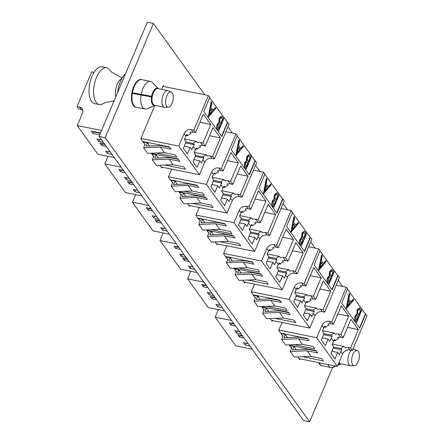 <?xml version="1.0" encoding="UTF-8"?>
<svg xmlns="http://www.w3.org/2000/svg" width="444" height="444" viewBox="0 0 444 444"><rect width="100%" height="100%" fill="white"/><g stroke="black" fill="none" stroke-linecap="round" stroke-linejoin="round"><path stroke-width="0.67" d="M136.302 107.265A14.125 6.61 -78.6 0 1 135.698 107.204A14.125 6.61 -78.6 0 1 133.35 105.539A14.125 6.61 -78.6 0 1 132.717 89.261A14.125 6.61 -78.6 0 1 141.292 79.509A14.125 6.61 -78.6 0 1 141.869 79.687M322.344 365.778A14.125 6.61 -78.6 0 1 321.745 365.717A14.125 6.61 -78.6 0 1 319.397 364.052A14.125 6.61 -78.6 0 1 318.598 362.615M332.589 367.466L309.635 421.8L303.546 420.568L99.056 136.43L105.15 137.657L153.402 23.432L204.762 94.8M99.056 136.43L147.308 22.2L153.402 23.432M227.911 126.962L232.345 133.133M255.494 165.296L259.934 171.462M283.078 203.624L287.518 209.796M310.667 241.958L315.107 248.124M338.25 280.286L342.69 286.458M309.635 421.8L105.15 137.657M137.918 80.519A14.125 6.61 -78.6 0 1 138.128 80.919M133.328 104.684A14.125 6.61 -78.6 0 1 132.984 104.967M319.375 363.198A14.125 6.61 -78.6 0 1 319.025 363.481M189.793 205.561L189.455 206.355L187.457 203.58M181.235 194.938L178.799 191.547M172.572 182.9L168.365 177.051L171.7 169.147M162.204 167.227L161.866 168.026L159.873 165.251M153.646 156.604L151.21 153.219M144.988 144.572L140.776 138.722L154.823 105.472M161.627 89.361L163.237 85.548L163.969 86.563M217.377 243.889L217.038 244.688L215.046 241.913M208.819 233.267L206.382 229.881M200.161 221.234L195.948 215.384L199.289 207.476M244.966 282.223L244.627 283.017L242.629 280.242M236.408 271.6L233.966 268.209M227.744 259.562L223.537 253.713L226.873 245.81M272.549 320.551L272.211 321.351L270.213 318.576M263.991 309.929L261.555 306.543M255.333 297.896L251.121 292.047L254.462 284.138M300.133 358.885L299.8 359.684L297.802 356.909M291.58 348.263L289.138 344.871M282.917 336.225L278.71 330.375L282.045 322.472M133.638 93.035A11.427 5.35 101.4 0 0 133.572 93.44L134.815 93.512A8.791 4.113 -78.6 0 1 134.854 93.279M125.469 73.904A19.636 9.191 101.4 0 0 120.724 80.93A19.636 9.191 101.4 0 0 117.538 92.674M156.554 88.828L155.611 88.639M155.322 88.844L156.205 89.022M158.397 88.706A8.791 4.113 101.4 0 0 157.426 88.212A8.791 4.113 101.4 0 0 152.83 92.297A8.791 4.113 101.4 0 0 151.593 96.304L132.429 92.79A14.069 6.582 101.4 0 1 134.443 86.208A14.069 6.582 101.4 0 1 141.786 79.67L150.555 81.441A14.069 6.582 101.4 0 0 143.207 87.979A14.069 6.582 101.4 0 0 141.198 94.561M158.419 88.711L152.392 82.501A14.069 6.582 101.4 0 0 150.555 81.441M141.098 95.138L132.329 93.368A14.069 6.582 101.4 0 0 136.219 107.248L144.983 109.019A14.069 6.582 101.4 0 0 147.092 108.758L155.05 105.372A8.791 4.113 101.4 0 1 153.946 105.45A8.791 4.113 101.4 0 1 151.498 96.881L141.098 95.138A14.069 6.582 101.4 0 0 144.983 109.019M132.329 93.368L133.572 93.44M152.736 103.519L151.915 103.352M152.076 103.718L152.925 103.885M151.498 96.881L134.815 93.512M319.153 362.726A14.069 6.582 101.4 0 0 319.924 364.102A14.069 6.582 101.4 0 0 322.266 365.762L331.03 367.532A14.069 6.582 101.4 0 0 331.64 367.593L335.453 366.017M327.916 364.496A14.069 6.582 101.4 0 0 328.693 365.873A14.069 6.582 101.4 0 0 331.03 367.532M335.62 366.05L331.923 367.582A14.069 6.582 101.4 0 0 333.139 367.271L335.88 366.106M337.945 365.09L340.598 363.986A8.791 4.113 101.4 0 0 341.081 363.88M337.995 364.962L340.32 363.997A8.791 4.113 101.4 0 1 339.987 363.963A8.791 4.113 101.4 0 1 338.744 363.198M340.598 363.986L339.416 363.747M339.671 363.869L340.32 363.997M109.785 70.008A18.759 8.78 101.4 0 0 109.779 69.997A18.759 8.78 101.4 0 0 106.665 67.793A18.759 8.78 101.4 0 0 95.282 80.741A18.759 8.78 101.4 0 0 96.12 102.353A18.759 8.78 101.4 0 0 99.24 104.568A18.759 8.78 101.4 0 0 102.964 103.746L105.467 102.492L114.075 100.871M106.665 67.793L102.098 66.872A18.759 8.78 101.4 0 0 90.715 79.82A18.759 8.78 101.4 0 0 91.553 101.432A18.759 8.78 101.4 0 0 94.672 103.646L99.24 104.568M166.667 106.249A7.698 3.602 101.4 0 0 168.343 107.193A7.698 3.602 101.4 0 0 172.733 101.443A7.698 3.602 101.4 0 0 172.272 92.974A7.698 3.602 101.4 0 0 171.373 92.191A7.698 3.602 101.4 0 0 166.445 96.986A7.698 3.602 101.4 0 0 166.667 106.249M171.373 92.191L168.215 90.743A8.497 3.979 101.4 0 0 167.799 90.604A8.497 3.979 101.4 0 0 162.643 96.47A8.497 3.979 101.4 0 0 163.02 106.266A8.497 3.979 101.4 0 0 164.435 107.27A8.497 3.979 101.4 0 0 164.874 107.304L168.343 107.193M167.799 90.604L157.947 88.617A8.497 3.979 101.4 0 0 152.792 94.483A8.497 3.979 101.4 0 0 153.169 104.279A8.497 3.979 101.4 0 0 154.584 105.278L164.435 107.27M352.708 364.763A7.698 3.602 101.4 0 0 354.384 365.706A7.698 3.602 101.4 0 0 358.78 359.956A7.698 3.602 101.4 0 0 358.319 351.487A7.698 3.602 101.4 0 0 357.414 350.704A7.698 3.602 101.4 0 0 352.492 355.5A7.698 3.602 101.4 0 0 352.708 364.763M351.204 350.272A8.497 3.979 101.4 0 0 348.096 357.603A8.497 3.979 101.4 0 0 349.067 364.779A8.497 3.979 101.4 0 0 350.477 365.784A8.497 3.979 101.4 0 0 350.915 365.817L354.384 365.706M339.033 362.509A8.497 3.979 101.4 0 0 339.216 362.787A8.497 3.979 101.4 0 0 340.631 363.791L350.477 365.784M357.414 350.704L354.262 349.256A8.497 3.979 101.4 0 0 353.846 349.117A8.497 3.979 101.4 0 0 352.941 349.151M208.625 116.977L208.264 116.833L211.139 101.765L211.905 102.47L210.983 107.298L213.142 110.301L215.495 107.459L215.962 108.108L208.563 116.894L211.438 101.826M212.976 110.073L215.495 107.459M209.618 97.575L227.456 122.355L221.589 136.236M218.703 130.68L217.776 129.387C216.833 128.294 216.75 126.601 217.521 124.309L219.153 122.516L219.53 118.171L221.634 116.223L223.782 118.67L218.703 130.68L217.471 129.326C216.528 128.233 216.444 126.54 217.216 124.248L218.848 122.455L219.225 118.11L221.478 116.2M227.456 122.355L227.761 122.416L221.8 136.524L203.757 111.455L209.718 97.347L208.414 95.538L162.904 86.347M194.289 152.414L206.216 154.823L207.12 156.077A5.861 4.751 144.3 0 1 210.112 155.861L211.899 158.342L214.435 158.852L229.065 124.231L227.761 122.416M208.414 95.538L193.789 130.159L195.571 132.639L193.035 132.123A5.861 4.751 -35.7 0 0 190.038 132.345L190.942 133.6A5.861 4.751 -35.7 0 0 187.79 135.703L186.891 134.449A5.861 4.751 -35.7 0 0 185.82 136.153L184.432 139.438L186.136 141.808L183.361 148.379L187.374 153.951L190.149 147.38L191.852 149.745L193.24 146.459A5.861 4.751 144.3 0 1 194.306 144.755L193.406 143.506A5.861 4.751 144.3 0 1 196.553 141.397L197.458 142.652A5.861 4.751 144.3 0 1 200.449 142.435L202.991 142.946L210.783 124.498L203.363 114.191L195.571 132.639M214.435 158.852L212.654 156.371L220.446 137.923L213.026 127.617L205.233 146.065L202.991 142.946M82.806 110.14A5.861 4.751 -35.7 0 0 81.33 109.568L78.793 109.052L77.006 106.577L91.63 71.95L93.978 72.428M100.372 133.311L93.567 131.935L92.924 133.45L91.22 131.085L100.522 132.961M99.428 139.527L98.64 141.392L96.936 139.022L101.604 139.965M98.696 132.972L98.846 132.623M94.6 131.768L94.916 132.207M108.086 151.559L107.298 153.424L105.594 151.06L110.262 151.998M103.258 143.801L103.58 144.244M104.867 144.505L102.225 143.973L101.587 145.488L99.883 143.118L104.551 144.061M211.899 158.342A5.861 4.751 -35.7 0 0 204.684 162.365L202.902 159.89A5.861 4.751 144.3 0 1 203.968 158.186L203.069 156.932A5.861 4.751 144.3 0 1 206.216 154.823M185.82 136.153L184.038 133.677L178.804 146.059L199.456 174.753L204.684 162.365M199.456 174.753L161.139 167.011M81.33 109.568L79.548 107.087A5.861 4.751 144.3 0 1 82.168 108.719A5.861 4.751 144.3 0 1 82.49 113.17L77.256 125.552L97.908 154.246L114.252 157.542M79.548 107.087L77.006 106.577M77.256 125.552L101.576 130.464M178.804 146.059L140.909 138.406M184.038 133.677A5.861 4.751 144.3 0 1 191.247 129.648L193.789 130.159M111.966 154.368L107.298 153.424M101.587 145.488L106.255 146.431M103.308 142.335L98.64 141.392M92.924 133.45L99.734 134.826M156.166 153.008L176.829 157.182L175.125 154.817L164.463 152.664L160.456 147.092L171.118 149.245L169.414 146.875L142.774 141.497M164.824 165.046L185.492 169.22L183.788 166.85L173.127 164.696L169.114 159.124L179.776 161.277L178.072 158.908L151.437 153.53M156.932 154.64L156.554 155.539M148.274 142.607L147.891 143.506M199.939 122.305L210.783 124.498M184.626 138.989L196.553 141.397M186.047 142.019L193.406 143.506M185.631 143.007L194.306 144.755M184.282 146.193L190.149 147.38M186.214 135.387L187.79 135.703M195.293 156.432L203.968 158.186M195.71 155.444L203.069 156.932M193.945 159.624L199.811 160.806L201.515 163.176L202.902 159.89M195.876 148.812L197.452 149.129L196.553 147.88A5.861 4.751 -35.7 0 0 195.482 149.584L194.095 152.869L195.798 155.234L193.023 161.805L197.036 167.377L199.811 160.806M205.233 146.065L202.697 145.554A5.861 4.751 -35.7 0 0 199.7 145.771L200.605 147.025A5.861 4.751 -35.7 0 0 197.452 149.129M209.601 135.736L220.446 137.923M210.112 155.861L212.654 156.371M169.114 159.124L152.286 159.829L153.885 156.049L153.141 155.899M158.353 158.042L156.049 154.839L151.754 153.974M178.394 159.352L169.569 157.57L154.629 158.197L156.049 154.839M173.127 164.696L156.294 165.401L152.286 159.829M160.456 147.092L143.628 147.797L145.221 144.011L144.478 143.862M143.628 147.797L147.636 153.363L164.463 152.664M169.73 147.319L160.911 145.538L145.971 146.159L147.386 142.807L149.689 146.004M147.386 142.807L143.096 141.936M218.798 128.854L220.424 125.003L219.203 123.754L217.954 124.881L218.22 128.05L218.798 128.854M220.946 123.771L222.833 119.303L221.279 117.599L219.958 118.764L219.83 121.995L220.946 123.771M219.53 118.171L219.225 118.11M219.153 122.516L218.848 122.455M217.521 124.309L217.216 124.248M218.592 128.566L220.119 124.942L219.053 123.743M220.424 125.003L220.119 124.942M220.135 124.603L219.836 124.542M220.735 123.482L222.527 119.242L221.123 117.588M222.833 119.303L222.527 119.242M222.222 118.459L221.917 118.398M209.59 114.602L212.393 111.211L210.689 108.847L209.59 114.602M208.563 116.894L208.264 116.833M209.696 114.041L212.088 111.15L210.634 109.13M212.393 111.211L212.088 111.15M236.214 155.311L235.847 155.161L238.722 140.093L239.494 140.804L238.572 145.632L240.731 148.635L243.079 145.787L243.545 146.437L236.214 155.311L239.027 140.16M240.565 148.401L243.079 145.787M237.207 135.908L255.039 160.689L249.178 174.57M246.292 169.009L245.36 167.721C244.422 166.622 244.333 164.929 245.105 162.637L246.736 160.85L247.114 156.504L249.223 154.551L251.365 156.998L246.292 169.009L245.06 167.66C244.117 166.561 244.028 164.868 244.799 162.576L246.431 160.789L246.814 156.443L249.062 154.534M255.039 160.689L255.344 160.75L249.384 174.858L231.341 149.783L237.301 135.681L235.997 133.866L225.857 131.818M221.872 190.748L233.805 193.157L234.704 194.411A5.861 4.751 144.3 0 1 237.701 194.189L239.483 196.67L242.024 197.18L256.649 162.56L255.344 160.75M235.997 133.866L221.373 168.492L223.16 170.968L220.618 170.457A5.861 4.751 -35.7 0 0 217.627 170.674L218.526 171.928A5.861 4.751 -35.7 0 0 215.379 174.037L214.474 172.783A5.861 4.751 -35.7 0 0 213.409 174.486L212.021 177.772L213.725 180.136L210.95 186.708L214.957 192.28L217.732 185.709L219.436 188.078L220.823 184.793A5.861 4.751 144.3 0 1 221.895 183.089L220.99 181.835A5.861 4.751 144.3 0 1 224.142 179.726L225.041 180.98A5.861 4.751 144.3 0 1 228.038 180.764L230.575 181.274L238.367 162.826L230.952 152.52L223.16 170.968M242.024 197.18L240.237 194.705L248.03 176.257L240.615 165.951L232.823 184.399L230.575 181.274M123.793 170.801L121.151 170.268L120.513 171.784L118.809 169.414L123.476 170.357M127.012 177.861L126.224 179.726L124.52 177.356L129.187 178.299M122.183 170.096L122.505 170.54M135.675 189.893L134.887 191.758L133.183 189.388L137.851 190.332M130.847 182.134L131.163 182.573M132.451 182.834L129.815 182.301L129.171 183.816L127.467 181.452L132.134 182.395M239.483 196.67A5.861 4.751 -35.7 0 0 232.273 200.699L230.486 198.218A5.861 4.751 144.3 0 1 231.557 196.514L230.652 195.26A5.861 4.751 144.3 0 1 233.805 193.157M213.409 174.486L211.622 172.006L206.393 184.388L227.039 213.081L232.273 200.699M227.039 213.081L188.728 205.344M108.047 156.294L104.845 163.88L125.491 192.574L141.836 195.876M104.845 163.88L121.19 167.183M206.393 184.388L168.498 176.734M211.622 172.006A5.861 4.751 144.3 0 1 218.837 167.976L221.373 168.492M139.555 192.702L134.887 191.758M129.171 183.816L133.838 184.76M130.891 180.664L126.224 179.726M120.513 171.784L125.18 172.727M183.749 191.342L204.418 195.515L202.714 193.146L192.052 190.992L188.04 185.42L198.701 187.573L196.997 185.209L170.363 179.826M192.413 203.374L213.076 207.548L211.372 205.178L200.71 203.025L196.703 197.458L207.365 199.611L205.661 197.241L179.021 191.864M184.521 192.974L184.138 193.873M175.857 180.936L175.48 181.84M227.522 160.639L238.367 162.826M212.21 177.317L224.142 179.726M213.636 180.347L220.99 181.835M213.22 181.335L221.895 183.089M211.871 184.526L217.732 185.709M213.797 173.715L215.379 174.037M222.882 194.766L231.557 196.514M223.299 193.778L230.652 195.26M221.534 197.952L227.395 199.14L229.098 201.504L230.486 198.218M223.46 187.146L225.041 187.462L224.137 186.208A5.861 4.751 -35.7 0 0 223.071 187.912L221.684 191.198L223.388 193.567L220.613 200.139L224.62 205.711L227.395 199.14M232.823 184.399L230.281 183.883A5.861 4.751 -35.7 0 0 227.289 184.105L228.188 185.353A5.861 4.751 -35.7 0 0 225.041 187.462M237.185 174.065L248.03 176.257M237.701 194.189L240.237 194.705M196.703 197.458L179.87 198.163L181.468 194.378L180.725 194.228M185.936 196.37L183.633 193.173L179.343 192.302M205.977 197.685L197.153 195.904L182.218 196.526L183.633 193.173M200.71 203.025L183.883 203.729L179.87 198.163M188.04 185.42L171.212 186.125L172.81 182.345L172.067 182.195M171.212 186.125L175.219 191.697L192.052 190.992M197.319 185.648L188.495 183.866L173.554 184.493L174.975 181.135L177.278 184.338M174.975 181.135L170.679 180.27M246.387 167.183L248.013 163.337L246.786 162.082L245.543 163.214L245.804 166.378L246.387 167.183M248.529 162.104L250.416 157.637L248.862 155.927L247.541 157.098L247.419 160.328L248.529 162.104M247.114 156.504L246.814 156.443M246.736 160.85L246.431 160.789M245.105 162.637L244.799 162.576M246.176 166.894L247.708 163.275L246.636 162.077M248.013 163.337L247.708 163.275M247.724 162.937L247.419 162.876M248.324 161.816L250.116 157.576L248.707 155.916M250.416 157.637L250.116 157.576M249.811 156.793L249.506 156.726M237.174 152.93L239.976 149.545L238.273 147.175L237.174 152.93M236.153 155.222L235.847 155.161M237.285 152.375L239.671 149.484L238.223 147.464M239.976 149.545L239.671 149.484M263.797 193.639L263.431 193.495L266.306 178.427L267.077 179.132L266.156 183.96L268.315 186.963L270.668 184.121L271.134 184.771L263.736 193.556L266.611 178.488M268.148 186.735L270.668 184.121M264.791 174.237L282.628 199.017L276.762 212.898M273.876 207.342L272.949 206.049C272.006 204.956 271.922 203.263 272.694 200.971L274.32 199.178L274.703 194.833L276.806 192.885L278.954 195.332L273.876 207.342L272.644 205.988C271.7 204.895 271.617 203.202 272.388 200.91L274.02 199.117L274.398 194.772L276.651 192.863M282.628 199.017L282.933 199.084L276.973 213.187L258.93 188.117L264.89 174.009L263.586 172.2L253.441 170.152M249.461 229.076L261.388 231.485L262.293 232.739A5.861 4.751 144.3 0 1 265.284 232.523L267.072 235.004L269.608 235.514L284.232 200.893L282.933 199.084M263.586 172.2L248.962 206.821L250.743 209.302L248.207 208.785A5.861 4.751 -35.7 0 0 245.21 209.007L246.115 210.262A5.861 4.751 -35.7 0 0 242.962 212.365L242.063 211.111A5.861 4.751 -35.7 0 0 240.992 212.815L239.605 216.1L241.308 218.47L238.533 225.041L242.546 230.614L245.321 224.042L247.025 226.412L248.412 223.127A5.861 4.751 144.3 0 1 249.478 221.417L248.579 220.169A5.861 4.751 144.3 0 1 251.726 218.06L252.63 219.314A5.861 4.751 144.3 0 1 255.622 219.097L258.164 219.608L265.956 201.16L258.536 190.853L250.743 209.302M269.608 235.514L267.826 233.033L275.619 214.585L268.198 204.279L260.406 222.727L258.164 219.608M151.376 209.13L148.74 208.597L148.096 210.117L146.392 207.748L151.06 208.691M154.601 216.189L153.813 218.054L152.109 215.684L156.771 216.628M149.772 208.43L150.089 208.869M163.259 228.222L162.471 230.086L160.767 227.722L165.434 228.666M158.43 220.463L158.752 220.907M160.04 221.168L157.398 220.635L156.76 222.15L155.056 219.78L159.718 220.724M267.072 235.004A5.861 4.751 -35.7 0 0 259.857 239.033L258.075 236.552A5.861 4.751 144.3 0 1 259.141 234.848L258.242 233.594A5.861 4.751 144.3 0 1 261.388 231.485M240.992 212.815L239.211 210.339L233.977 222.722L254.628 251.415L259.857 239.033M254.628 251.415L216.311 243.678M135.636 194.622L132.429 202.214L153.08 230.908L169.425 234.204M132.429 202.214L148.773 205.517M233.977 222.722L196.082 215.068M239.211 210.339A5.861 4.751 144.3 0 1 246.42 206.31L248.962 206.821M167.138 231.03L162.471 230.086M156.76 222.15L161.427 223.093M158.48 218.997L153.813 218.054M148.096 210.117L152.764 211.055M211.338 229.67L232.001 233.844L230.297 231.479L219.636 229.326L215.629 223.754L226.29 225.907L224.586 223.537L197.946 218.159M219.996 241.708L240.665 245.882L238.961 243.512L228.299 241.358L224.287 235.786L234.948 237.94L233.244 235.57L206.61 230.192M212.104 231.302L211.727 232.206M203.446 219.269L203.063 220.169M255.111 198.968L265.956 201.16M239.799 215.651L251.726 218.06M241.22 218.681L248.579 220.169M240.803 219.669L249.478 221.417M239.455 222.86L245.321 224.042M241.386 212.049L242.962 212.365M250.466 233.094L259.141 234.848M250.882 232.107L258.242 233.594M249.117 236.286L254.984 237.468L256.688 239.838L258.075 236.552M251.049 225.474L252.625 225.796L251.726 224.542A5.861 4.751 -35.7 0 0 250.655 226.246L249.267 229.531L250.971 231.896L248.196 238.467L252.209 244.039L254.984 237.468M260.406 222.727L257.87 222.216A5.861 4.751 -35.7 0 0 254.873 222.433L255.777 223.687A5.861 4.751 -35.7 0 0 252.625 225.796M264.774 212.399L275.619 214.585M265.284 232.523L267.826 233.033M224.287 235.786L207.459 236.491L209.057 232.712L208.314 232.562M213.525 234.704L211.222 231.502L206.926 230.636M233.566 236.014L224.742 234.232L209.801 234.859L211.222 231.502M228.299 241.358L211.466 242.063L207.459 236.491M215.629 223.754L198.795 224.459L200.394 220.679L199.65 220.529M198.795 224.459L202.808 230.031L219.636 229.326M224.903 223.981L216.078 222.2L201.143 222.821L202.558 219.469L204.862 222.666M202.558 219.469L198.268 218.603M273.97 205.517L275.596 201.665L274.375 200.416L273.127 201.543L273.393 204.712L273.97 205.517M276.118 200.433L278.005 195.971L276.451 194.261L275.13 195.432L275.002 198.657L276.118 200.433M274.703 194.833L274.398 194.772M274.32 199.178L274.02 199.117M272.694 200.971L272.388 200.91M273.765 205.228L275.291 201.604L274.226 200.405M275.596 201.665L275.291 201.604M275.308 201.265L275.008 201.204M275.907 200.144L277.7 195.904L276.296 194.25M278.005 195.971L277.7 195.904M277.395 195.121L277.089 195.06M264.763 191.264L267.566 187.873L265.862 185.509L264.763 191.264M263.736 193.556L263.431 193.495M264.868 190.704L267.26 187.812L265.806 185.792M267.566 187.873L267.26 187.812M291.386 231.973L291.02 231.824L293.895 216.755L294.666 217.466L293.739 222.294L295.904 225.297L298.251 222.45L298.718 223.099L291.325 231.89L294.2 216.822M295.737 225.064L298.251 222.45M292.38 212.571L310.212 237.351L304.351 251.232M301.465 245.676L300.533 244.383C299.595 243.29 299.506 241.592 300.277 239.299L301.909 237.512L302.286 233.167L304.39 231.213L306.538 233.661L301.465 245.676L300.227 244.322C299.289 243.223 299.201 241.53 299.972 239.238L301.604 237.451L301.981 233.106L304.234 231.196M310.212 237.351L310.517 237.412L304.556 251.52L286.513 226.451L292.474 212.343L291.17 210.528L281.03 208.48M277.045 267.41L288.977 269.819L289.877 271.073A5.861 4.751 144.3 0 1 292.874 270.851L294.655 273.332L297.197 273.848L311.821 239.222L310.517 237.412M291.17 210.528L276.545 245.155L278.333 247.63L275.791 247.119A5.861 4.751 -35.7 0 0 272.799 247.336L273.698 248.59A5.861 4.751 -35.7 0 0 270.551 250.699L269.647 249.445A5.861 4.751 -35.7 0 0 268.581 251.149L267.194 254.434L268.898 256.804L266.123 263.37L270.13 268.942L272.905 262.371L274.608 264.741L275.996 261.455A5.861 4.751 144.3 0 1 277.067 259.751L276.162 258.497A5.861 4.751 144.3 0 1 279.315 256.393L280.214 257.642A5.861 4.751 144.3 0 1 283.211 257.426L285.747 257.942L293.54 239.494L286.125 229.182L278.333 247.63M297.197 273.848L295.41 271.367L303.202 252.919L295.787 242.613L287.995 261.061L285.747 257.942M178.965 247.463L176.323 246.931L175.685 248.446L173.981 246.076L178.643 247.019M182.184 254.523L181.396 256.388L179.692 254.018L184.36 254.961M177.356 246.759L177.672 247.203M190.848 266.555L190.06 268.42L188.356 266.05L193.018 266.994M186.019 258.797L186.336 259.235M187.623 259.496L184.987 258.963L184.343 260.478L182.639 258.114L187.307 259.057M294.655 273.332A5.861 4.751 -35.7 0 0 287.446 277.361L285.659 274.88A5.861 4.751 144.3 0 1 286.73 273.177L285.825 271.922A5.861 4.751 144.3 0 1 288.977 269.819M268.581 251.149L266.794 248.668L261.566 261.05L282.212 289.743L287.446 277.361M282.212 289.743L243.9 282.007M163.22 232.956L160.018 240.543L180.664 269.236L197.008 272.538M160.018 240.543L176.362 243.845M261.566 261.05L223.671 253.402M266.794 248.668A5.861 4.751 144.3 0 1 274.009 244.638L276.545 245.155M194.722 269.364L190.06 268.42M184.343 260.478L189.011 261.422M186.064 257.326L181.396 256.388M175.685 248.446L180.347 249.389M238.922 268.004L259.59 272.178L257.886 269.808L247.225 267.654L243.212 262.082L253.874 264.236L252.17 261.871L225.535 256.488M247.586 280.036L268.248 284.21L266.544 281.846L255.883 279.692L251.876 274.12L262.537 276.273L260.833 273.904L234.193 268.526M239.693 269.636L239.31 270.535M231.03 257.598L230.647 258.502M282.695 237.301L293.54 239.494M267.382 253.979L279.315 256.393M268.809 257.009L276.162 258.497M268.387 257.997L277.067 259.751M267.044 261.189L272.905 262.371M268.97 250.377L270.551 250.699M278.055 271.428L286.73 273.177M278.471 270.44L285.825 271.922M276.706 274.614L282.567 275.802L284.271 278.166L285.659 274.88M278.632 263.808L280.214 264.125L279.309 262.87A5.861 4.751 -35.7 0 0 278.244 264.574L276.856 267.86L278.56 270.23L275.785 276.801L279.792 282.373L282.567 275.802M287.995 261.061L285.453 260.545A5.861 4.751 -35.7 0 0 282.462 260.767L283.361 262.016A5.861 4.751 -35.7 0 0 280.214 264.125M292.357 250.727L303.202 252.919M292.874 270.851L295.41 271.367M251.876 274.12L235.043 274.825L236.641 271.04L235.897 270.89M241.109 273.032L238.805 269.835L234.515 268.964M261.15 274.348L252.325 272.566L237.39 273.188L238.805 269.835M255.883 279.692L239.055 280.392L235.043 274.825M243.212 262.082L226.385 262.787L227.983 259.007L227.239 258.858M226.385 262.787L230.392 268.359L247.225 267.654M252.492 262.31L243.667 260.528L228.727 261.155L230.142 257.798L232.445 261M230.142 257.798L225.852 256.932M301.559 243.845L303.185 239.999L301.959 238.75L300.716 239.877L300.976 243.04L301.559 243.845M303.702 238.767L305.589 234.299L304.035 232.589L302.714 233.76L302.586 236.991L303.702 238.767M302.286 233.167L301.981 233.106M301.909 237.512L301.604 237.451M300.277 239.299L299.972 239.238M301.348 243.556L302.88 239.938L301.809 238.739M303.185 239.999L302.88 239.938M302.897 239.599L302.592 239.538M303.496 238.478L305.283 234.238L303.879 232.578M305.589 234.299L305.283 234.238M304.984 233.455L304.678 233.394M292.346 229.598L295.149 226.207L293.445 223.837L292.346 229.598M291.325 231.89L291.02 231.824M292.457 229.037L294.844 226.146L293.39 224.126M295.149 226.207L294.844 226.146M318.97 270.302L318.603 270.157L321.478 255.089L322.25 255.794L321.328 260.628L323.487 263.625L325.841 260.783L326.307 261.433L318.909 270.218L321.783 255.15M323.321 263.397L325.841 260.783M319.963 250.899L337.801 275.685L331.934 289.56M329.048 284.005L328.122 282.711C327.178 281.618 327.095 279.925 327.866 277.633L329.492 275.841L329.875 271.5L331.979 269.547L334.127 271.994L329.048 284.005L327.816 282.65C326.873 281.557 326.79 279.864 327.561 277.572L329.187 275.779L329.57 271.434L331.823 269.525M337.801 275.685L338.106 275.746L332.145 289.849L314.102 264.779L320.063 250.671L318.759 248.862L308.613 246.814M304.634 305.738L316.561 308.147L317.466 309.401A5.861 4.751 144.3 0 1 320.457 309.185L322.244 311.666L324.78 312.176L339.405 277.556L338.106 275.746M318.759 248.862L304.134 283.483L305.916 285.964L303.38 285.453A5.861 4.751 -35.7 0 0 300.383 285.67L301.287 286.924A5.861 4.751 -35.7 0 0 298.135 289.027L297.236 287.773A5.861 4.751 -35.7 0 0 296.165 289.477L294.777 292.763L296.481 295.132L293.706 301.704L297.713 307.276L300.494 300.705L302.198 303.074L303.585 299.789A5.861 4.751 144.3 0 1 304.651 298.085L303.752 296.831A5.861 4.751 144.3 0 1 306.898 294.722L307.803 295.976A5.861 4.751 144.3 0 1 310.794 295.76L313.336 296.27L321.129 277.822L313.708 267.516L305.916 285.964M324.78 312.176L322.999 309.696L330.791 291.247L323.371 280.941L315.579 299.389L313.336 296.27M206.549 285.797L203.913 285.259L203.269 286.78L201.565 284.41L206.232 285.353M209.773 292.851L208.985 294.716L207.281 292.346L211.943 293.29M204.945 285.092L205.261 285.536M218.431 304.884L217.643 306.749L215.939 304.384L220.607 305.328M213.603 297.125L213.919 297.569M215.212 297.83L212.571 297.297L211.932 298.812L210.228 296.442L214.89 297.386M322.244 311.666A5.861 4.751 -35.7 0 0 315.029 315.695L313.248 313.214A5.861 4.751 144.3 0 1 314.313 311.51L313.414 310.256A5.861 4.751 144.3 0 1 316.561 308.147M296.165 289.477L294.383 287.002L289.149 299.384L309.801 328.077L315.029 315.695M309.801 328.077L271.484 320.34M190.809 271.284L187.601 278.876L208.253 307.57L224.597 310.867M187.601 278.876L203.946 282.179M289.149 299.384L251.254 291.73M294.383 287.002A5.861 4.751 144.3 0 1 301.593 282.972L304.134 283.483M222.311 307.692L217.643 306.749M211.932 298.812L216.594 299.756M213.647 295.66L208.985 294.716M203.269 286.78L207.936 287.718M266.505 306.332L287.174 310.506L285.47 308.142L274.808 305.988L270.801 300.416L281.463 302.569L279.759 300.2L253.119 294.822M275.169 318.37L295.837 322.544L294.133 320.174L283.472 318.021L279.459 312.448L290.121 314.602L288.417 312.237L261.782 306.854M267.277 307.964L266.894 308.869M258.619 295.932L258.236 296.831M310.278 275.63L321.129 277.822M294.966 292.313L306.898 294.722M296.392 295.343L303.752 296.831M295.976 296.331L304.651 298.085M294.627 299.522L300.494 300.705M296.559 288.711L298.135 289.027M305.639 309.757L314.313 311.51M306.055 308.769L313.414 310.256M304.29 312.948L310.156 314.13L311.86 316.5L313.248 313.214M306.221 302.136L307.797 302.458L306.898 301.204A5.861 4.751 -35.7 0 0 305.827 302.908L304.44 306.194L306.144 308.558L303.369 315.129L307.381 320.701L310.156 314.13M315.579 299.389L313.042 298.879A5.861 4.751 -35.7 0 0 310.045 299.095L310.95 300.349A5.861 4.751 -35.7 0 0 307.797 302.458M319.946 289.061L330.791 291.247M320.457 309.185L322.999 309.696M279.459 312.448L262.632 313.153L264.23 309.374L263.486 309.224M268.692 311.366L266.389 308.164L262.099 307.298M288.739 312.676L279.914 310.894L264.974 311.522L266.389 308.164M283.472 318.021L266.639 318.725L262.632 313.153M270.801 300.416L253.968 301.121L255.566 297.341L254.823 297.191M253.968 301.121L257.981 306.693L274.808 305.988M280.075 300.644L271.251 298.862L256.316 299.489L257.731 296.131L260.034 299.328M257.731 296.131L253.441 295.266M329.143 282.179L330.769 278.327L329.548 277.078L328.299 278.205L328.56 281.374L329.143 282.179M331.291 277.095L333.178 272.633L331.624 270.923L330.303 272.094L330.175 275.324L331.291 277.095M329.875 271.5L329.57 271.434M329.492 275.841L329.187 275.779M327.866 277.633L327.561 277.572M328.932 281.89L330.464 278.266L329.393 277.067M330.769 278.327L330.464 278.266M330.48 277.927L330.175 277.866M331.08 276.806L332.872 272.572L331.468 270.912M333.178 272.633L332.872 272.572M332.567 271.784L332.262 271.722M319.935 267.926L322.738 264.535L321.034 262.171L319.935 267.926M318.909 270.218L318.603 270.157M320.041 267.366L322.433 264.474L320.979 262.454M322.738 264.535L322.433 264.474M346.559 308.636L346.192 308.491L349.067 293.423L349.833 294.128L348.912 298.956L351.076 301.959L353.424 299.117L353.89 299.761L346.498 308.552L349.373 293.484M350.91 301.726L353.424 299.117M347.552 289.233L365.384 314.013L359.523 327.894M356.637 322.338L355.705 321.045C354.762 319.952 354.678 318.259 355.45 315.967L357.081 314.174L357.459 309.829L359.562 307.875L361.71 310.323L356.637 322.338L355.4 320.984C354.462 319.891 354.373 318.193 355.144 315.9L356.776 314.113L357.154 309.768L359.407 307.859M365.384 314.013L365.69 314.075L359.729 328.183L341.686 303.113L347.646 289.005L346.342 287.196L336.202 285.142M332.217 344.072L344.15 346.481L345.049 347.735A5.861 4.751 144.3 0 1 348.046 347.519L349.828 349.994L352.37 350.51L366.994 315.884L365.69 314.075M346.342 287.196L331.718 321.817L333.505 324.292L330.963 323.781A5.861 4.751 -35.7 0 0 327.966 323.998L328.871 325.252A5.861 4.751 -35.7 0 0 325.724 327.361L324.819 326.107A5.861 4.751 -35.7 0 0 323.754 327.811L322.366 331.096L324.07 333.466L321.29 340.037L325.302 345.604L328.077 339.033L329.781 341.403L331.169 338.117A5.861 4.751 144.3 0 1 332.24 336.413L331.335 335.159A5.861 4.751 144.3 0 1 334.482 333.056L335.387 334.31A5.861 4.751 144.3 0 1 338.384 334.088L340.92 334.604L348.712 316.156L341.297 305.844L333.505 324.292M352.37 350.51L350.582 348.029L358.375 329.581L350.96 319.275L343.168 337.723L340.92 334.604M234.138 324.126L231.496 323.593L230.858 325.108L229.154 322.744L233.816 323.682M237.357 331.185L236.569 333.05L234.865 330.68L239.532 331.624M232.528 323.421L232.845 323.865M246.015 343.218L245.232 345.082L243.528 342.713L248.19 343.656M241.186 335.459L241.508 335.897M242.796 336.158L240.154 335.625L239.516 337.146L237.812 334.776L242.48 335.72M349.828 349.994A5.861 4.751 -35.7 0 0 342.618 354.023L340.831 351.543A5.861 4.751 144.3 0 1 341.902 349.839L340.998 348.59A5.861 4.751 144.3 0 1 344.15 346.481M323.754 327.811L321.967 325.33L316.739 337.718L337.385 366.405L342.618 354.023M337.385 366.405L299.067 358.669M218.393 309.618L215.19 317.205L235.836 345.898L252.181 349.2M215.19 317.205L231.535 320.507M316.739 337.718L278.843 330.064M321.967 325.33A5.861 4.751 144.3 0 1 329.182 321.301L331.718 321.817M249.894 346.026L245.232 345.082M239.516 337.146L244.183 338.084M241.236 333.988L236.569 333.05M230.858 325.108L235.52 326.051M294.095 344.666L314.763 348.84L313.059 346.47L302.397 344.316L298.385 338.744L309.046 340.898L307.342 338.533L280.708 333.15M302.753 356.699L323.421 360.872L321.717 358.508L311.055 356.354L307.048 350.782L317.71 352.936L316.006 350.566L289.366 345.188M294.86 346.298L294.483 347.197M286.202 334.26L285.819 335.165M337.867 313.964L348.712 316.156M322.555 330.647L334.482 333.056M323.981 333.677L331.335 335.159M323.559 334.659L332.24 336.413M322.216 337.851L328.077 339.033M324.142 327.039L325.724 327.361M333.222 348.09L341.902 349.839M333.644 347.103L340.998 348.59M331.879 351.276L337.74 352.464L339.444 354.828L340.831 351.543M333.805 340.47L335.387 340.787L334.482 339.532A5.861 4.751 -35.7 0 0 333.416 341.236L332.029 344.522L333.733 346.892L330.958 353.463L334.965 359.035L337.74 352.464M343.168 337.723L340.626 337.207A5.861 4.751 -35.7 0 0 337.634 337.429L338.533 338.683A5.861 4.751 -35.7 0 0 335.387 340.787M347.53 327.389L358.375 329.581M348.046 347.519L350.582 348.029M307.048 350.782L290.215 351.487L291.813 347.702L291.07 347.552M296.281 349.694L293.978 346.498L289.682 345.632M316.322 351.01L307.498 349.228L292.557 349.85L293.978 346.498M311.055 356.354L294.228 357.059L290.215 351.487M298.385 338.744L281.557 339.449L283.155 335.67L282.412 335.52M281.557 339.449L285.564 345.021L302.397 344.316M307.664 338.972L298.84 337.19L283.899 337.817L285.314 334.46L287.618 337.662M285.314 334.46L281.024 333.594M356.726 320.513L358.358 316.661L357.131 315.412L355.888 316.539L356.149 319.702L356.726 320.513M358.874 315.429L360.761 310.961L359.207 309.252L357.886 310.423L357.759 313.653L358.874 315.429M357.459 309.829L357.154 309.768M357.081 314.174L356.776 314.113M355.45 315.967L355.144 315.9M356.521 320.218L358.053 316.6L356.982 315.401M358.358 316.661L358.053 316.6M358.069 316.261L357.764 316.2M358.669 315.14L360.456 310.9L359.052 309.24M360.761 310.961L360.456 310.9M360.151 310.117L359.851 310.056M347.519 306.26L350.322 302.869L348.618 300.499L347.519 306.26M346.498 308.552L346.192 308.491M347.624 305.7L350.016 302.808L348.562 300.788M350.322 302.869L350.016 302.808M121.928 78.555A11.722 5.489 101.4 0 0 115.734 96.947M200.449 142.435L202.697 145.554M191.247 129.648L193.035 132.123M195.482 149.584L193.24 146.459M217.776 129.387L217.471 129.326M228.038 180.764L230.281 183.883M218.837 167.976L220.618 170.457M223.071 187.912L220.823 184.793M245.36 167.721L245.06 167.66M255.622 219.097L257.87 222.216M246.42 206.31L248.207 208.785M250.655 226.246L248.412 223.127M272.949 206.049L272.644 205.988M283.211 257.426L285.453 260.545M274.009 244.638L275.791 247.119M278.244 264.574L275.996 261.455M300.533 244.383L300.227 244.322M310.794 295.76L313.042 298.879M301.593 282.972L303.38 285.453M305.827 302.908L303.585 299.789M328.122 282.711L327.816 282.65M338.384 334.088L340.626 337.207M329.182 321.301L330.963 323.781M333.416 341.236L331.169 338.117M355.705 321.045L355.4 320.984M132.423 103.791L132.978 103.907M136.952 81.385L137.501 81.496M341.097 363.886L337.873 365.257M109.779 69.997L111.599 72.122L122.205 78.066M151.781 102.98L152.581 103.141M154.473 89.649L155.272 89.81M353.024 348.951L353.846 349.117M221.328 116.162L221.634 116.223M248.918 154.49L249.223 154.551M276.501 192.824L276.806 192.885M304.09 231.152L304.39 231.213M331.674 269.486L331.979 269.547M359.257 307.814L359.562 307.875"/></g></svg>

